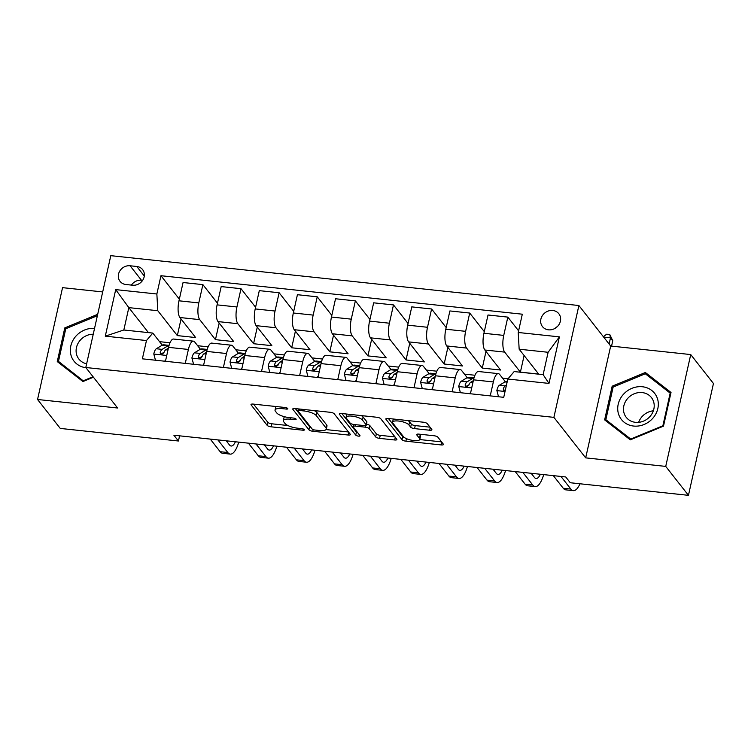 <?xml version="1.0" encoding="UTF-8"?>
<svg xmlns="http://www.w3.org/2000/svg" width="751" height="751" viewBox="0 0 751 751"><rect width="100%" height="100%" fill="white"/><g stroke="black" fill="none" stroke-linecap="round" stroke-linejoin="round"><path stroke-width="1.13" d="M287.746 408.497A2.234 0.685 -167.4 0 0 285.023 407.483L253.228 404.094A3.192 0.976 -167.4 0 0 251.003 404.536A3.192 0.976 -167.4 0 0 251.125 404.911L267.178 425.357A3.192 0.976 -167.4 0 0 271.064 426.812L302.86 430.201A2.234 0.685 -167.4 0 0 304.418 429.891A2.234 0.685 -167.4 0 0 304.333 429.628A2.234 0.685 -167.4 0 0 301.611 428.614L297.499 428.173A10.214 3.126 -167.4 0 1 285.07 423.517L283.728 421.818A10.214 3.126 -167.4 0 1 283.334 420.607A10.214 3.126 -167.4 0 1 290.449 419.199L294.57 419.64A2.234 0.685 -167.4 0 0 296.129 419.33A2.234 0.685 -167.4 0 0 296.044 419.067A2.234 0.685 -167.4 0 0 293.322 418.044L289.201 417.603A10.214 3.126 -167.4 0 1 276.772 412.947L275.439 411.248A10.214 3.126 -167.4 0 1 275.044 410.037A10.214 3.126 -167.4 0 1 282.16 408.628L286.272 409.07A2.234 0.685 -167.4 0 0 287.83 408.76A2.234 0.685 -167.4 0 0 287.746 408.497M552.802 310.482A10.411 9.284 -38.1 0 0 542.335 315.683A10.411 9.284 -38.1 0 0 542.457 326.582A10.411 9.284 -38.1 0 0 548.483 329.83A10.411 9.284 -38.1 0 0 558.951 324.629A10.411 9.284 -38.1 0 0 558.828 313.73A10.411 9.284 -38.1 0 0 552.802 310.482M557.439 326.516A10.411 9.284 -38.1 0 0 555.205 328.262M429.675 430.229A3.192 0.976 -167.4 0 0 431.9 429.788A3.192 0.976 -167.4 0 0 431.778 429.412L427.272 423.667A3.192 0.976 -167.4 0 0 423.386 422.212L388.07 418.457A3.192 0.976 -167.4 0 0 385.845 418.898A3.192 0.976 -167.4 0 0 385.967 419.274L402.02 439.72A3.192 0.976 -167.4 0 0 405.906 441.175L441.222 444.939A3.192 0.976 -167.4 0 0 443.447 444.498A3.192 0.976 -167.4 0 0 443.325 444.123L437.889 437.195A3.192 0.976 -167.4 0 0 434.003 435.74L418.889 434.125A3.192 0.976 -167.4 0 0 416.664 434.566A3.192 0.976 -167.4 0 0 416.786 434.942L419.48 438.377A8.543 2.61 -167.4 0 1 419.809 439.391A8.543 2.61 -167.4 0 1 412.402 440.368A8.543 2.61 -167.4 0 1 403.465 436.678L392.904 423.207A8.543 2.61 -167.4 0 1 392.576 422.203A8.543 2.61 -167.4 0 1 399.983 421.227A8.543 2.61 -167.4 0 1 408.91 424.916L410.675 427.159A3.192 0.976 -167.4 0 0 414.561 428.614L429.675 430.229L430.285 427.507M585.686 457.866L665.733 466.399L688.451 495.331L713.45 383.498L690.732 354.566L610.685 346.033L578.89 305.526L553.891 417.359L585.686 457.866L610.685 346.033M102.69 291.932L62.549 287.652L37.55 399.485L117.597 408.009L85.802 367.502L553.891 417.359M37.55 399.485L60.268 428.427L178.428 441.006L179.592 435.833M688.451 495.331L570.281 482.743L565.747 476.96L173.885 435.223L178.428 441.006M334.186 413.754A3.192 0.976 -167.4 0 0 330.299 412.299L294.983 408.544A3.192 0.976 -167.4 0 0 292.759 408.976A3.192 0.976 -167.4 0 0 292.881 409.361L308.933 429.807A3.192 0.976 -167.4 0 0 312.82 431.262L348.135 435.026A3.192 0.976 -167.4 0 0 350.36 434.585A3.192 0.976 -167.4 0 0 350.238 434.209L334.186 413.754M341.527 413.501L376.842 417.256A3.192 0.976 -167.4 0 1 380.729 418.711L396.781 439.166A3.192 0.976 -167.4 0 1 396.904 439.542A3.192 0.976 -167.4 0 1 394.679 439.983L379.565 438.368A3.192 0.976 -167.4 0 1 375.678 436.913L369.173 428.624A3.192 0.976 -167.4 0 0 365.286 427.169L355.261 426.099A3.192 0.976 -167.4 0 0 353.036 426.54A3.192 0.976 -167.4 0 0 353.158 426.915L359.936 435.552A2.234 0.685 -167.4 0 1 360.02 435.815A2.234 0.685 -167.4 0 1 358.077 436.068A2.234 0.685 -167.4 0 1 355.739 435.101L339.424 414.317A3.192 0.976 -167.4 0 1 339.302 413.932A3.192 0.976 -167.4 0 1 341.527 413.501M125.896 284.507L132.598 285.22A10.082 8.993 -38.1 0 0 142.746 280.189A10.082 8.993 -38.1 0 0 142.624 269.628A10.082 8.993 -38.1 0 0 136.795 266.483L130.083 265.77A10.082 8.993 -38.1 0 0 119.935 270.801A10.082 8.993 -38.1 0 0 120.057 281.362A10.082 8.993 -38.1 0 0 125.896 284.507M578.89 305.526L110.801 255.669L85.802 367.502M148.445 332.618L128.825 307.628L123.831 329.999L152.8 333.078L146.464 340.541L142.371 358.828L503.733 397.317L507.817 379.03L514.163 371.567L543.133 374.655L548.127 352.285L519.157 349.206L538.692 374.092L520.396 372.139L524.114 355.514M146.464 340.541L105.29 336.157L115.701 289.614L156.865 293.998L157.794 310.717L177.33 335.603L195.626 337.546L179.911 317.523A13.011 4.337 96.1 0 1 178.982 300.804L183.066 282.517L202.883 284.629L198.799 302.916A13.011 4.337 96.1 0 0 199.728 319.635L215.453 339.659L233.749 341.611L218.025 321.588A13.011 4.337 96.1 0 1 217.095 304.868L221.188 286.582L241.005 288.694L236.922 306.971A13.011 4.337 96.1 0 0 237.851 323.7L253.566 343.723L271.862 345.667L256.147 325.643A13.011 4.337 96.1 0 1 255.218 308.924L259.302 290.637L279.128 292.749L275.035 311.036A13.011 4.337 96.1 0 0 275.964 327.755L291.688 347.779L309.985 349.731L294.261 329.708A13.011 4.337 96.1 0 1 293.331 312.989L297.424 294.702L317.241 296.814L313.158 315.091A13.011 4.337 96.1 0 0 314.087 331.82L329.802 351.844L348.098 353.787L332.383 333.763A13.011 4.337 96.1 0 1 331.454 317.044L335.537 298.757L355.364 300.869L351.271 319.156A13.011 4.337 96.1 0 0 352.2 335.875L367.924 355.899L386.221 357.851L370.496 337.828A13.011 4.337 96.1 0 1 369.567 321.109L373.66 302.822L393.477 304.925L389.394 323.212A13.011 4.337 96.1 0 0 390.323 339.94L406.038 359.964L424.334 361.907L408.619 341.883A13.011 4.337 96.1 0 1 407.69 325.164L411.773 306.877L431.6 308.99L427.507 327.276A13.011 4.337 96.1 0 0 428.436 343.996L444.16 364.019L462.456 365.972L446.742 345.948A13.011 4.337 96.1 0 1 445.803 329.229L449.896 310.942L469.713 313.045L465.629 331.332A13.011 4.337 96.1 0 0 466.559 348.06L482.273 368.084L500.57 370.027L484.855 350.004A13.011 4.337 96.1 0 1 483.926 333.284L488.009 314.998L507.836 317.11L503.743 335.397A13.011 4.337 96.1 0 0 504.681 352.116L520.396 372.139M179.348 299.142L160.949 275.711L156.865 293.998M160.949 275.711L522.311 314.2L518.228 332.486L559.392 336.87L548.99 383.414L507.817 379.03M665.733 466.399L690.732 354.566M157.794 310.717L128.825 307.628L115.701 289.614M508.033 378.776L502.597 378.204M474.961 375.256L464.475 374.139M436.838 371.201L426.361 370.083M398.725 367.136L388.239 366.019M360.602 363.08L350.126 361.963M322.489 359.016L312.003 357.898M284.366 354.96L273.89 353.843M246.253 350.895L235.767 349.778M208.13 346.84L197.654 345.723M170.008 342.775L159.531 341.658M162.282 345.16L152.8 333.078M200.395 349.215L194.734 342.005A13.011 4.337 96.1 0 0 193.411 341.151A13.011 4.337 96.1 0 0 188.398 349.459L185.281 363.4M238.518 353.28L232.848 346.061A13.011 4.337 96.1 0 0 231.524 345.216A13.011 4.337 96.1 0 0 226.511 353.524L223.394 367.455M276.631 357.335L270.97 350.126A13.011 4.337 96.1 0 0 269.647 349.271A13.011 4.337 96.1 0 0 264.634 357.579L261.517 371.52M314.753 361.4L309.083 354.181A13.011 4.337 96.1 0 0 307.76 353.336A13.011 4.337 96.1 0 0 302.747 361.644L299.63 375.575M352.867 365.455L347.206 358.246A13.011 4.337 96.1 0 0 345.882 357.392A13.011 4.337 96.1 0 0 340.87 365.699L337.753 379.64M390.989 369.52L385.319 362.301A13.011 4.337 96.1 0 0 383.996 361.456A13.011 4.337 96.1 0 0 378.983 369.764L375.875 383.695M429.103 373.576L423.442 366.366A13.011 4.337 96.1 0 0 422.118 365.512A13.011 4.337 96.1 0 0 417.105 373.82L413.989 387.76M467.225 377.64L461.555 370.421A13.011 4.337 96.1 0 0 460.232 369.576A13.011 4.337 96.1 0 0 455.219 377.884L452.111 391.815M505.339 381.696L499.678 374.486A13.011 4.337 96.1 0 0 498.354 373.632A13.011 4.337 96.1 0 0 493.341 381.94L490.225 395.88M177.33 335.603L181.047 318.978M217.471 303.207L202.883 284.629M255.584 307.262L241.005 288.694M293.707 311.327L279.128 292.749M331.82 315.382L317.241 296.814M369.943 319.447L355.364 300.869M408.056 323.503L393.477 304.925M446.178 327.567L431.6 308.99M484.292 331.623L469.713 313.045M518.594 330.825L507.836 317.11M193.411 341.151L173.584 339.048A13.011 4.337 96.1 0 0 168.571 347.356L165.455 361.287M215.453 339.659L219.17 323.033M231.524 345.216L211.707 343.104A13.011 4.337 96.1 0 0 206.694 351.412L203.577 365.343M269.647 349.271L249.82 347.159A13.011 4.337 96.1 0 0 244.807 355.476L241.691 369.408M253.566 343.723L257.283 327.098M307.76 353.336L287.943 351.224A13.011 4.337 96.1 0 0 282.93 359.532L279.813 373.463M291.688 347.779L295.406 331.153M345.882 357.392L326.056 355.279A13.011 4.337 96.1 0 0 321.043 363.597L317.936 377.528M329.802 351.844L333.519 335.218M383.996 361.456L364.179 359.344A13.011 4.337 96.1 0 0 359.166 367.652L356.049 381.583M367.924 355.899L371.642 339.274M422.118 365.512L402.292 363.4A13.011 4.337 96.1 0 0 397.279 371.707L394.172 385.648M406.038 359.964L409.755 343.338M460.232 369.576L440.415 367.464A13.011 4.337 96.1 0 0 435.402 375.772L432.285 389.703M444.16 364.019L447.878 347.394M498.354 373.632L478.528 371.52A13.011 4.337 96.1 0 0 473.515 379.828L470.408 393.768M482.273 368.084L485.991 351.459M519.157 349.206L518.228 332.486M123.831 329.999L105.29 336.157M559.392 336.87L548.127 352.285M548.99 383.414L543.133 374.655M142.634 280.358L141.441 280.236A10.082 8.993 -38.1 0 0 131.406 285.098M97.686 314.312L64.793 327.896L57.264 361.578L82.929 381.555L93.424 377.218M671.018 392.473L645.362 372.496L612.168 386.202L604.639 419.884L630.305 439.851L663.499 426.146L671.018 392.473M65.703 329.06L64.793 327.896M613.079 387.366L612.168 386.202M648.019 375.885L645.362 372.496M275.993 406.516A10.214 3.126 -167.4 0 0 275.72 407.014L275.044 410.037M284.667 416.777A10.214 3.126 -167.4 0 0 284.009 417.584L283.334 420.607M253.556 404.132L267.854 422.334A3.192 0.976 -167.4 0 0 271.731 423.789L287.849 425.507M326.047 429.581L348.483 431.966M295.312 408.572L309.609 426.784A3.192 0.976 -167.4 0 0 311.092 427.676M299.518 410.478A2.234 0.685 -167.4 0 0 297.959 410.788A2.234 0.685 -167.4 0 0 298.053 411.05L312.144 428.999A2.234 0.685 -167.4 0 0 314.857 430.023L319.203 430.483A10.214 3.126 -167.4 0 0 326.319 429.074A10.214 3.126 -167.4 0 0 325.925 427.873L316.293 415.603A10.214 3.126 -167.4 0 0 303.864 410.947L299.518 410.478L299.837 409.06M326.319 429.074L326.995 426.052A10.214 3.126 -167.4 0 0 326.601 424.85L325.925 427.873M314.181 410.581A10.214 3.126 -167.4 0 1 316.969 412.581L326.601 424.85M395.026 436.922L380.241 435.345L379.565 438.368M366.469 424.212A3.192 0.976 -167.4 0 1 369.849 425.601L376.354 433.89A3.192 0.976 -167.4 0 0 380.241 435.345M341.855 413.529L356.415 432.088A2.234 0.685 -167.4 0 0 357.786 432.82M362.414 420.016A8.543 2.61 -167.4 0 0 353.486 416.326A8.543 2.61 -167.4 0 0 346.07 417.303A8.543 2.61 -167.4 0 0 346.399 418.307L350.126 423.057A3.192 0.976 -167.4 0 0 354.012 424.512L364.038 425.573A3.192 0.976 -167.4 0 0 366.263 425.141A3.192 0.976 -167.4 0 0 366.141 424.756L362.414 420.016L363.09 416.993A8.543 2.61 -167.4 0 0 361.278 415.603M346.831 414.064A8.543 2.61 -167.4 0 0 346.746 414.28L346.07 417.303M366.263 425.141L366.939 422.118A3.192 0.976 -167.4 0 0 366.817 421.733L366.141 424.756M363.09 416.993L366.817 421.733M407.896 420.569A8.543 2.61 -167.4 0 1 409.586 421.893L411.351 424.137A3.192 0.976 -167.4 0 0 415.237 425.592L430.023 427.169M393.308 419.011A8.543 2.61 -167.4 0 0 393.252 419.18L392.576 422.203M419.809 439.391L420.485 436.369A8.543 2.61 -167.4 0 0 420.156 435.355L419.48 438.377M419.218 434.162L420.156 435.355M419.753 439.56L441.569 441.879M388.398 418.485L402.696 436.697A3.192 0.976 -167.4 0 0 404.827 437.805M155.466 360.227L153.786 353.918A8.618 2.873 -83.9 0 1 156.339 348.755L161.859 345.385A24.886 8.299 -83.9 0 1 163.99 344.831L169.078 345.376M164.676 361.203L165.802 359.738M238.752 442.132A24.398 8.139 -83.9 0 1 230.275 454.111L222.653 453.294A24.398 8.139 -83.9 0 1 220.165 451.708L210.271 439.1M230.275 454.111A24.398 8.139 -83.9 0 1 227.788 452.515L217.893 439.908M169.059 345.469A24.886 8.299 96.1 0 0 167.651 346.004L162.132 349.375A8.618 2.873 96.1 0 0 160.198 352.416L160.404 353.693L161.709 354.294L163.859 352.801A8.618 2.873 -83.9 0 1 165.793 349.769L168.393 348.173M160.198 352.416L161.503 354.078A4.393 1.464 -83.9 0 1 162.047 353.486L164.075 352.247M226.211 440.799L229.477 444.958A16.269 5.426 96.1 0 0 231.139 446.019A16.269 5.426 96.1 0 0 235.41 441.776M227.224 442.086A16.269 5.426 96.1 0 0 227.788 440.968M193.589 364.282L191.909 357.983A8.618 2.873 -83.9 0 1 194.453 352.82L199.982 349.45A24.886 8.299 -83.9 0 1 202.103 348.886L207.201 349.431M202.798 365.268L203.925 363.803M276.866 446.188A24.398 8.139 -83.9 0 1 268.389 458.166L260.766 457.359A24.398 8.139 -83.9 0 1 258.288 455.763L248.393 443.156M268.389 458.166A24.398 8.139 -83.9 0 1 265.91 456.58L256.016 443.972M207.173 349.525A24.886 8.299 96.1 0 0 205.774 350.06L200.245 353.439A8.618 2.873 96.1 0 0 198.32 356.472L198.517 357.758L199.832 358.358L201.981 356.866A8.618 2.873 -83.9 0 1 203.906 353.824L206.506 352.238M198.32 356.472L199.625 358.143A4.393 1.464 -83.9 0 1 200.16 357.542L202.188 356.303M264.333 444.855L267.6 449.023A16.269 5.426 96.1 0 0 269.252 450.084A16.269 5.426 96.1 0 0 273.533 445.841M265.338 446.15A16.269 5.426 96.1 0 0 265.91 445.024M231.702 368.347L230.022 362.038A8.618 2.873 -83.9 0 1 232.575 356.875L238.095 353.505A24.886 8.299 -83.9 0 1 240.226 352.951L245.324 353.496M240.911 369.323L242.038 367.859M314.988 450.253A24.398 8.139 -83.9 0 1 306.511 462.231L298.889 461.414A24.398 8.139 -83.9 0 1 296.401 459.828L286.506 447.22M306.511 462.231A24.398 8.139 -83.9 0 1 304.024 460.635L294.129 448.028M245.295 353.59A24.886 8.299 96.1 0 0 243.887 354.125L238.367 357.495A8.618 2.873 96.1 0 0 236.434 360.536L236.64 361.813L237.945 362.414L240.095 360.921A8.618 2.873 -83.9 0 1 242.029 357.889L244.629 356.293M236.434 360.536L237.738 362.198A4.393 1.464 -83.9 0 1 238.283 361.606L240.311 360.367M302.446 448.92L305.713 453.078A16.269 5.426 96.1 0 0 307.375 454.139A16.269 5.426 96.1 0 0 311.646 449.896M303.46 450.206A16.269 5.426 96.1 0 0 304.024 449.089M269.825 372.402L268.145 366.103A8.618 2.873 -83.9 0 1 270.689 360.94L276.218 357.56A24.886 8.299 -83.9 0 1 278.339 357.007L283.437 357.551M279.034 373.388L280.161 371.923M353.101 454.308A24.398 8.139 -83.9 0 1 344.625 466.287L337.002 465.479A24.398 8.139 -83.9 0 1 334.524 463.883L324.629 451.276M344.625 466.287A24.398 8.139 -83.9 0 1 342.146 464.7L332.252 452.093M283.409 357.645A24.886 8.299 96.1 0 0 282.01 358.18L276.481 361.56A8.618 2.873 96.1 0 0 274.556 364.592L274.763 365.878L276.068 366.479L278.217 364.986A8.618 2.873 -83.9 0 1 280.142 361.944L282.742 360.358M274.556 364.592L275.861 366.253A4.393 1.464 -83.9 0 1 276.396 365.662L278.424 364.423M340.569 452.975L343.836 457.143A16.269 5.426 96.1 0 0 345.488 458.204A16.269 5.426 96.1 0 0 349.769 453.961M341.583 454.271A16.269 5.426 96.1 0 0 342.146 453.144M307.938 376.467L306.258 370.159A8.618 2.873 -83.9 0 1 308.811 364.995L314.331 361.625A24.886 8.299 -83.9 0 1 316.462 361.071L321.559 361.616M317.147 377.443L318.274 375.979M391.224 458.373A24.398 8.139 -83.9 0 1 382.747 470.351L375.125 469.535A24.398 8.139 -83.9 0 1 372.637 467.948L362.742 455.341M382.747 470.351A24.398 8.139 -83.9 0 1 380.259 468.755L370.365 456.148M321.531 361.7A24.886 8.299 96.1 0 0 320.123 362.245L314.603 365.615A8.618 2.873 96.1 0 0 312.669 368.657L312.876 369.933L314.19 370.534L316.331 369.041A8.618 2.873 -83.9 0 1 318.264 366.009L320.865 364.413M312.669 368.657L313.984 370.318A4.393 1.464 -83.9 0 1 314.519 369.727L316.546 368.488M378.682 457.04L381.949 461.198A16.269 5.426 96.1 0 0 383.611 462.259A16.269 5.426 96.1 0 0 387.891 458.016M379.696 458.326A16.269 5.426 96.1 0 0 380.259 457.209M94.532 328.412A21.141 18.859 -38.1 0 0 71.27 356.096A21.141 18.859 -38.1 0 0 85.971 367.718M93.246 334.204A16.006 14.278 -38.1 0 0 76.809 355.214A16.006 14.278 -38.1 0 0 78.874 359.044A16.006 14.278 -38.1 0 0 86.628 363.794M83.727 381.226L58.475 361.381L65.769 328.75L97.377 315.702M60.775 364.31L58.475 361.381M93.04 376.73L83.342 380.738M633.619 426.052A21.141 18.859 -38.1 0 0 657.838 408.516A21.141 18.859 -38.1 0 0 642.405 386.756A21.141 18.859 -38.1 0 0 618.195 404.291A21.141 18.859 -38.1 0 0 633.619 426.052M635.515 422.334A16.006 14.278 -38.1 0 0 651.624 414.345A16.006 14.278 -38.1 0 0 651.436 397.579A16.006 14.278 -38.1 0 0 642.171 392.585A16.006 14.278 -38.1 0 0 626.062 400.583A16.006 14.278 -38.1 0 0 626.25 417.349A16.006 14.278 -38.1 0 0 635.515 422.334M613.145 387.056L645.306 373.773L670.174 393.13L662.88 425.761L630.718 439.044L605.85 419.687L613.145 387.056M670.718 393.824L670.174 393.13M663.264 426.249L662.88 425.761M631.103 439.523L630.718 439.044M608.15 422.616L605.85 419.687M653.351 410.816A16.006 14.278 -38.1 0 0 638.65 422.353M346.061 380.522L344.38 374.223A8.618 2.873 -83.9 0 1 346.924 369.06L352.454 365.681A24.886 8.299 -83.9 0 1 354.575 365.127L359.673 365.671M355.27 381.508L356.396 380.044M429.337 462.428A24.398 8.139 -83.9 0 1 420.87 474.407L413.238 473.599A24.398 8.139 -83.9 0 1 410.759 472.003L400.865 459.396M420.87 474.407A24.398 8.139 -83.9 0 1 418.382 472.82L408.488 460.213M359.645 365.765A24.886 8.299 96.1 0 0 358.246 366.3L352.726 369.67A8.618 2.873 96.1 0 0 350.792 372.712L350.999 373.998L352.303 374.599L354.453 373.106A8.618 2.873 -83.9 0 1 356.378 370.065L358.978 368.478M350.792 372.712L352.097 374.373A4.393 1.464 -83.9 0 1 352.632 373.782L354.669 372.543M416.805 461.095L420.072 465.263A16.269 5.426 96.1 0 0 421.724 466.324A16.269 5.426 96.1 0 0 426.005 462.081M417.819 462.391A16.269 5.426 96.1 0 0 418.382 461.264M384.174 384.587L382.494 378.279A8.618 2.873 -83.9 0 1 385.047 373.116L390.567 369.745A24.886 8.299 -83.9 0 1 392.698 369.192L397.795 369.736M393.383 385.563L394.51 384.099M467.46 466.493A24.398 8.139 -83.9 0 1 458.983 478.471L451.36 477.655A24.398 8.139 -83.9 0 1 448.873 476.068L438.978 463.461M458.983 478.471A24.398 8.139 -83.9 0 1 456.505 476.876L446.601 464.268M397.767 369.821A24.886 8.299 96.1 0 0 396.359 370.365L390.839 373.735A8.618 2.873 96.1 0 0 388.905 376.777L389.112 378.053L390.426 378.654L392.566 377.162A8.618 2.873 -83.9 0 1 394.5 374.12L397.101 372.534M388.905 376.777L390.22 378.438A4.393 1.464 -83.9 0 1 390.755 377.847L392.782 376.608M454.918 465.16L458.185 469.319A16.269 5.426 96.1 0 0 459.847 470.379A16.269 5.426 96.1 0 0 464.127 466.136M455.932 466.446A16.269 5.426 96.1 0 0 456.495 465.329M422.297 388.642L420.616 382.343A8.618 2.873 -83.9 0 1 423.16 377.18L428.69 373.801A24.886 8.299 -83.9 0 1 430.811 373.247L435.909 373.791M431.506 389.628L432.632 388.164M505.573 470.548A24.398 8.139 -83.9 0 1 497.106 482.527L489.474 481.72A24.398 8.139 -83.9 0 1 486.995 480.124L477.101 467.516M497.106 482.527A24.398 8.139 -83.9 0 1 494.618 480.94L484.724 468.333M435.88 373.885A24.886 8.299 96.1 0 0 434.482 374.42L428.962 377.791A8.618 2.873 96.1 0 0 427.028 380.832L427.235 382.118L428.539 382.719L430.689 381.226A8.618 2.873 -83.9 0 1 432.614 378.185L435.214 376.598M427.028 380.832L428.333 382.494A4.393 1.464 -83.9 0 1 428.868 381.902L430.905 380.663M493.041 469.215L496.308 473.383A16.269 5.426 96.1 0 0 497.96 474.444A16.269 5.426 96.1 0 0 502.241 470.192M494.055 470.511A16.269 5.426 96.1 0 0 494.618 469.384M460.41 392.707L458.73 386.399A8.618 2.873 -83.9 0 1 461.283 381.236L466.803 377.866A24.886 8.299 -83.9 0 1 468.934 377.312L474.031 377.856M469.628 393.684L470.746 392.219M543.696 474.613A24.398 8.139 -83.9 0 1 535.219 486.592L527.596 485.775A24.398 8.139 -83.9 0 1 525.109 484.188L515.214 471.581M535.219 486.592A24.398 8.139 -83.9 0 1 532.741 484.996L522.837 472.388M474.003 377.941A24.886 8.299 96.1 0 0 472.595 378.485L467.075 381.855A8.618 2.873 96.1 0 0 465.141 384.897L465.348 386.174L466.662 386.774L468.802 385.282A8.618 2.873 -83.9 0 1 470.736 382.24L473.337 380.654M465.141 384.897L466.455 386.558A4.393 1.464 -83.9 0 1 466.991 385.967L469.018 384.728M531.154 473.28L534.43 477.439A16.269 5.426 96.1 0 0 536.083 478.5A16.269 5.426 96.1 0 0 540.363 474.256M532.168 474.566A16.269 5.426 96.1 0 0 532.741 473.44M498.533 396.763L496.852 390.464A8.618 2.873 -83.9 0 1 499.396 385.301L504.925 381.921A24.886 8.299 -83.9 0 1 507.047 381.367L507.291 381.395M579.979 483.775A24.398 8.139 -83.9 0 1 573.342 490.647L565.719 489.84A24.398 8.139 -83.9 0 1 563.231 488.244L553.337 475.636M573.342 490.647A24.398 8.139 -83.9 0 1 570.854 489.061L560.959 476.453M506.456 385.141L505.198 385.911A8.618 2.873 96.1 0 0 503.264 388.952L503.677 390.454L505.188 390.792M503.264 388.952L504.569 390.614A4.393 1.464 -83.9 0 1 505.104 390.022L505.404 389.844M609.108 344.024L610.497 337.828L603.673 337.096M603.335 336.673L606.724 334.195L609.765 334.514L612.769 340.719L611.558 346.127M612.769 340.719L610.497 337.828L609.765 334.514M504.681 352.116L484.855 350.004M466.559 348.06L446.742 345.948M428.436 343.996L408.619 341.883M390.323 339.94L370.496 337.828M352.2 335.875L332.383 333.763M314.087 331.82L294.261 329.708M275.964 327.755L256.147 325.643M237.851 323.7L218.025 321.588M199.728 319.635L179.911 317.523M188.398 349.459L168.571 347.356M198.799 302.916L178.982 300.804M236.922 306.971L217.095 304.868M226.511 353.524L206.694 351.412M275.035 311.036L255.218 308.924M264.634 357.579L244.807 355.476M313.158 315.091L293.331 312.989M302.747 361.644L282.93 359.532M351.271 319.156L331.454 317.044M340.87 365.699L321.043 363.597M389.394 323.212L369.567 321.109M378.983 369.764L359.166 367.652M427.507 327.276L407.69 325.164M417.105 373.82L397.279 371.707M465.629 331.332L445.803 329.229M455.219 377.884L435.402 375.772M503.743 335.397L483.926 333.284M493.341 381.94L473.515 379.828M141.441 280.236L130.083 265.77M144.295 276.039L136.795 266.483M282.479 407.211L282.16 408.628M294.852 418.391L294.57 419.64M290.768 417.772L290.449 419.199M303.141 428.952L302.86 430.201M271.731 423.789L271.064 426.812M267.854 422.334L267.178 425.357M251.275 404.245L251.125 404.911M286.553 407.821L286.272 409.07M348.746 432.304L348.135 435.026M313.176 429.628L312.82 431.262M309.609 426.784L308.933 429.807M293.031 408.694L292.881 409.361M316.969 412.581L316.293 415.603M304.183 409.52L303.864 410.947M395.289 437.26L394.679 439.983M376.354 433.89L375.678 436.913M369.849 425.601L369.173 428.624M365.643 425.545L365.286 427.169M355.58 424.672L355.261 426.099M356.415 432.088L355.739 435.101M339.574 413.651L339.424 414.317M415.237 425.592L414.561 428.614M411.351 424.137L410.675 427.159M409.586 421.893L408.91 424.916M416.936 434.275L416.786 434.942M441.832 442.217L441.222 444.939M406.469 438.659L405.906 441.175M402.696 436.697L402.02 439.72M386.117 418.607L385.967 419.274M153.833 354.078L166.76 355.458M220.165 451.708L227.788 452.515M161.859 345.385L167.651 346.004M165.793 349.769L167.98 349.994M156.339 348.755L162.132 349.375M191.946 358.143L204.882 359.513M258.288 455.763L265.91 456.58M199.982 349.45L205.774 350.06M203.906 353.824L206.103 354.059M194.453 352.82L200.245 353.439M230.069 362.198L242.995 363.578M296.401 459.828L304.024 460.635M238.095 353.505L243.887 354.125M242.029 357.889L244.216 358.114M232.575 356.875L238.367 357.495M268.182 366.263L281.118 367.633M334.524 463.883L342.146 464.7M276.218 357.56L282.01 358.18M280.142 361.944L282.338 362.179M270.689 360.94L276.481 361.56M306.305 370.318L319.231 371.698M372.637 467.948L380.259 468.755M314.331 361.625L320.123 362.245M318.264 366.009L320.452 366.235M308.811 364.995L314.603 365.615M344.418 374.383L357.354 375.753M410.759 472.003L418.382 472.82M352.454 365.681L358.246 366.3M356.378 370.065L358.574 370.299M346.924 369.06L352.726 369.67M382.541 378.438L395.467 379.818M448.873 476.068L456.505 476.876M390.567 369.745L396.359 370.365M394.5 374.12L396.688 374.355M385.047 373.116L390.839 373.735M420.654 382.494L433.59 383.874M486.995 480.124L494.618 480.94M428.69 373.801L434.482 374.42M432.614 378.185L434.81 378.42M423.16 377.18L428.962 377.791M458.777 386.558L471.703 387.938M525.109 484.188L532.741 484.996M466.803 377.866L472.595 378.485M470.736 382.24L472.923 382.475M461.283 381.236L467.075 381.855M496.89 390.614L505.038 391.487M563.231 488.244L570.854 489.061M504.925 381.921L507.122 382.156M499.396 385.301L505.198 385.911M298.382 408.901L297.959 410.788M353.505 424.437L353.036 426.54"/></g></svg>
